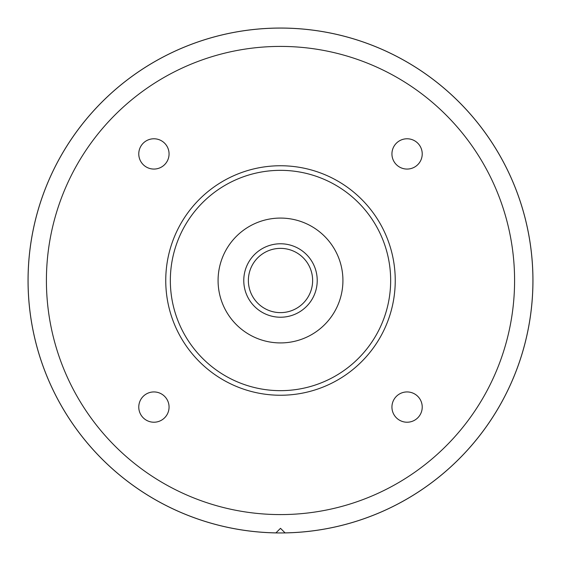 <?xml version="1.0" encoding="UTF-8"?>
<svg xmlns="http://www.w3.org/2000/svg" width="561" height="561" viewBox="0 0 561 561"><rect width="100%" height="100%" fill="white"/><g stroke="black" fill="none" stroke-linecap="round" stroke-linejoin="round"><path stroke-width="0.84" d="M46.409 280.5A234.091 234.091 0 0 1 279.09 46.416A234.091 234.091 0 0 1 514.57 277.681A234.091 234.091 0 0 1 284.729 514.549A234.091 234.091 0 0 1 46.409 280.5M285.065 532.88A252.422 252.422 0 0 0 498.336 152.971A252.422 252.422 0 0 0 62.664 152.971A252.422 252.422 0 0 0 275.935 532.88L280.5 528.322L285.065 532.88L280.5 528.322M279.434 529.381L275.935 532.88M266.65 309.49A32.131 32.131 0 0 0 312.533 278.004A32.131 32.131 0 0 0 262.324 254.007A32.131 32.131 0 0 0 266.65 309.49M264.666 313.634A36.717 36.717 0 0 1 259.722 250.22A36.717 36.717 0 0 1 317.112 277.646A36.717 36.717 0 0 1 264.666 313.634M342.925 280.5A62.425 62.425 0 0 1 249.287 334.559A62.425 62.425 0 0 1 249.287 226.441A62.425 62.425 0 0 1 342.925 280.5M170.341 280.5A110.159 110.159 0 0 0 335.583 375.898A110.159 110.159 0 0 0 335.583 185.102A110.159 110.159 0 0 0 170.341 280.5M165.747 280.5A114.753 114.753 0 0 1 337.876 181.126A114.753 114.753 0 0 1 337.876 379.874A114.753 114.753 0 0 1 165.747 280.5M391.936 407.083A15.147 15.147 0 0 0 414.656 420.196A15.147 15.147 0 0 0 414.656 393.962A15.147 15.147 0 0 0 391.936 407.083M391.936 153.917A15.147 15.147 0 0 0 414.656 167.038A15.147 15.147 0 0 0 414.656 140.804A15.147 15.147 0 0 0 391.936 153.917M138.77 153.917A15.147 15.147 0 0 0 161.491 167.038A15.147 15.147 0 0 0 161.491 140.804A15.147 15.147 0 0 0 138.77 153.917M138.77 407.083A15.147 15.147 0 0 0 161.491 420.196A15.147 15.147 0 0 0 161.491 393.962A15.147 15.147 0 0 0 138.77 407.083M28.05 280.5A252.45 252.45 0 0 1 406.725 61.871A252.45 252.45 0 0 1 406.725 499.129A252.45 252.45 0 0 1 28.05 280.5"/></g></svg>
